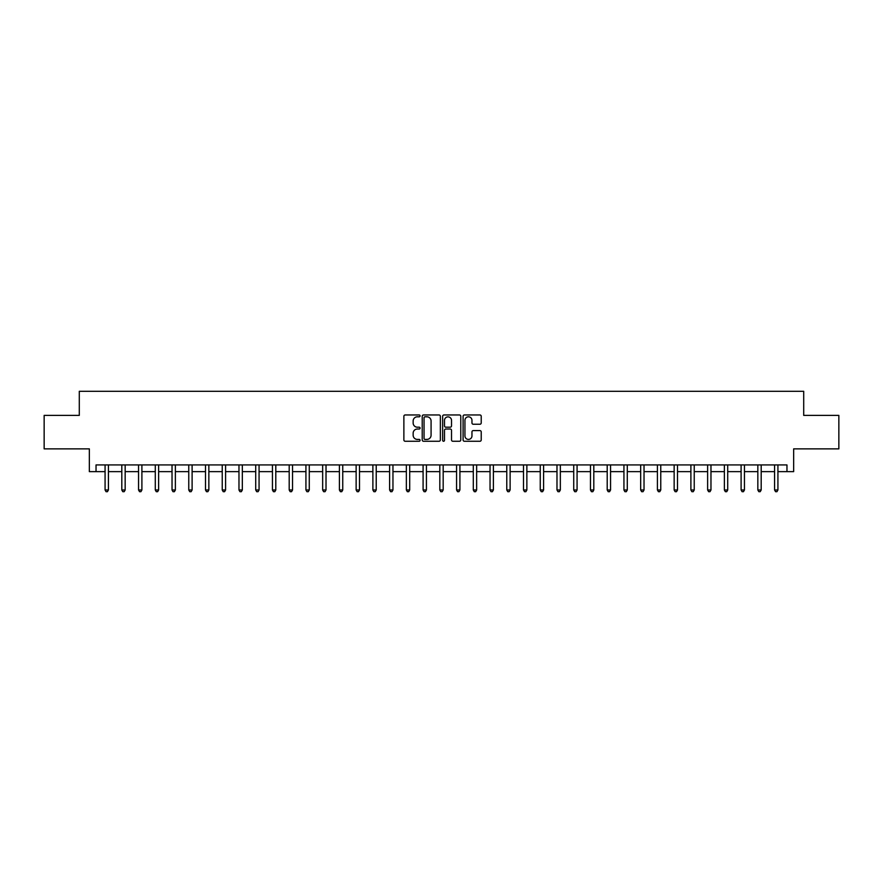 <?xml version="1.0" encoding="UTF-8"?>
<svg xmlns="http://www.w3.org/2000/svg" width="883" height="883" viewBox="0 0 883 883"><rect width="100%" height="100%" fill="white"/><g stroke="black" fill="none" stroke-linecap="round" stroke-linejoin="round"><path stroke-width="1.32" d="M420.076 415.882A0.916 0.916 0 0 0 419.16 414.966L405.187 414.966A1.313 1.313 0 0 0 403.873 416.279L403.873 439.944A1.313 1.313 0 0 0 405.187 441.257L419.16 441.257A0.916 0.916 0 0 0 420.076 440.33A0.916 0.916 0 0 0 419.16 439.414L417.35 439.414A4.205 4.205 0 0 1 413.145 435.209L413.145 433.233A4.205 4.205 0 0 1 417.35 429.028L419.16 429.028A0.916 0.916 0 0 0 420.076 428.112A0.916 0.916 0 0 0 419.16 427.195L417.35 427.195A4.205 4.205 0 0 1 413.145 422.979L413.145 421.014A4.205 4.205 0 0 1 417.35 416.809L419.16 416.809A0.916 0.916 0 0 0 420.076 415.882M479.911 424.237A1.313 1.313 0 0 0 481.224 422.913L481.224 416.279A1.313 1.313 0 0 0 479.911 414.966L464.403 414.966A1.313 1.313 0 0 0 463.089 416.279L463.089 439.944A1.313 1.313 0 0 0 464.403 441.257L479.911 441.257A1.313 1.313 0 0 0 481.224 439.944L481.224 431.919A1.313 1.313 0 0 0 479.911 430.606L473.277 430.606A1.313 1.313 0 0 0 471.964 431.919L471.964 435.893A3.521 3.521 0 0 1 468.443 439.414A3.521 3.521 0 0 1 464.933 435.893L464.933 420.319A3.521 3.521 0 0 1 468.443 416.809A3.521 3.521 0 0 1 471.964 420.319L471.964 422.913A1.313 1.313 0 0 0 473.277 424.237L479.911 424.237M96.037 471.632L96.037 464.933L786.963 464.933L786.963 471.632L793.662 471.632L793.662 448.862L838.85 448.862L838.85 415.385L803.707 415.385L803.707 391.29L79.293 391.29L79.293 415.385L44.15 415.385L44.15 448.862L89.338 448.862L89.338 471.632L105.077 471.632M440.352 416.279A1.313 1.313 0 0 0 439.039 414.966L423.531 414.966A1.313 1.313 0 0 0 422.217 416.279L422.217 439.944A1.313 1.313 0 0 0 423.531 441.257L439.039 441.257A1.313 1.313 0 0 0 440.352 439.944L440.352 416.279M443.961 414.966L459.469 414.966A1.313 1.313 0 0 1 460.783 416.279L460.783 439.944A1.313 1.313 0 0 1 459.469 441.257L452.836 441.257A1.313 1.313 0 0 1 451.522 439.944L451.522 430.341A1.313 1.313 0 0 0 450.209 429.028L445.805 429.028A1.313 1.313 0 0 0 444.491 430.341L444.491 440.33A0.916 0.916 0 0 1 443.575 441.257A0.916 0.916 0 0 1 442.648 440.33L442.648 416.279A1.313 1.313 0 0 1 443.961 414.966M108.421 471.632L121.81 471.632M125.165 471.632L138.554 471.632M141.898 471.632L155.287 471.632M158.631 471.632L172.03 471.632M175.375 471.632L188.763 471.632M192.108 471.632L205.496 471.632M208.852 471.632L222.24 471.632M225.584 471.632L238.973 471.632M242.328 471.632L255.717 471.632M259.061 471.632L272.45 471.632M275.794 471.632L289.194 471.632M292.538 471.632L305.926 471.632M309.271 471.632L322.659 471.632M326.015 471.632L339.403 471.632M342.747 471.632L356.136 471.632M359.491 471.632L372.88 471.632M376.224 471.632L389.613 471.632M392.957 471.632L406.357 471.632M409.701 471.632L423.089 471.632M426.434 471.632L439.822 471.632M443.178 471.632L456.566 471.632M459.911 471.632L473.299 471.632M476.643 471.632L490.043 471.632M493.387 471.632L506.776 471.632M510.12 471.632L523.509 471.632M526.864 471.632L540.253 471.632M543.597 471.632L556.985 471.632M560.341 471.632L573.729 471.632M577.074 471.632L590.462 471.632M593.806 471.632L607.206 471.632M610.55 471.632L623.939 471.632M627.283 471.632L640.672 471.632M644.027 471.632L657.416 471.632M660.76 471.632L674.148 471.632M677.504 471.632L690.892 471.632M694.237 471.632L707.625 471.632M710.97 471.632L724.369 471.632M727.713 471.632L741.102 471.632M744.446 471.632L757.835 471.632M761.19 471.632L774.579 471.632M777.923 471.632L786.963 471.632M424.977 416.809A0.916 0.916 0 0 0 424.05 417.725L424.05 438.498A0.916 0.916 0 0 0 424.977 439.414L426.875 439.414A4.205 4.205 0 0 0 431.081 435.209L431.081 421.014A4.205 4.205 0 0 0 426.875 416.809L424.977 416.809M451.522 420.385A3.521 3.521 0 0 0 448.001 416.875A3.521 3.521 0 0 0 444.491 420.385L444.491 425.871A1.313 1.313 0 0 0 445.805 427.195L450.209 427.195A1.313 1.313 0 0 0 451.522 425.871L451.522 420.385M108.587 464.933L108.521 465.098A1.336 1.336 0 0 0 108.421 465.606L108.421 489.977L105.077 489.977L105.077 465.606A1.336 1.336 0 0 0 104.978 465.098L104.911 464.933M108.421 489.977L107.417 491.71L106.081 491.71L105.077 489.977M125.32 464.933L125.254 465.098A1.336 1.336 0 0 0 125.165 465.606L125.165 489.977L121.81 489.977L121.81 465.606A1.336 1.336 0 0 0 121.711 465.098L121.644 464.933M125.165 489.977L124.161 491.71L122.814 491.71L121.81 489.977M142.064 464.933L141.997 465.098A1.336 1.336 0 0 0 141.898 465.606L141.898 489.977L138.554 489.977L138.554 465.606A1.336 1.336 0 0 0 138.454 465.098L138.388 464.933M141.898 489.977L140.894 491.71L139.558 491.71L138.554 489.977M158.797 464.933L158.73 465.098A1.336 1.336 0 0 0 158.631 465.606L158.631 489.977L155.287 489.977L155.287 465.606A1.336 1.336 0 0 0 155.187 465.098L155.121 464.933M158.631 489.977L157.627 491.71L156.291 491.71L155.287 489.977M175.54 464.933L175.474 465.098A1.336 1.336 0 0 0 175.375 465.606L175.375 489.977L172.03 489.977L172.03 465.606A1.336 1.336 0 0 0 171.931 465.098L171.865 464.933M175.375 489.977L174.37 491.71L173.024 491.71L172.03 489.977M192.273 464.933L192.207 465.098A1.336 1.336 0 0 0 192.108 465.606L192.108 489.977L188.763 489.977L188.763 465.606A1.336 1.336 0 0 0 188.664 465.098L188.598 464.933M192.108 489.977L191.103 491.71L189.768 491.71L188.763 489.977M209.017 464.933L208.94 465.098A1.336 1.336 0 0 0 208.852 465.606L208.852 489.977L205.496 489.977L205.496 465.606A1.336 1.336 0 0 0 205.408 465.098L205.331 464.933M208.852 489.977L207.847 491.71L206.501 491.71L205.496 489.977M225.75 464.933L225.684 465.098A1.336 1.336 0 0 0 225.584 465.606L225.584 489.977L222.24 489.977L222.24 465.606A1.336 1.336 0 0 0 222.141 465.098L222.075 464.933M225.584 489.977L224.58 491.71L223.244 491.71L222.24 489.977M242.483 464.933L242.417 465.098A1.336 1.336 0 0 0 242.328 465.606L242.328 489.977L238.973 489.977L238.973 465.606A1.336 1.336 0 0 0 238.874 465.098L238.807 464.933M242.328 489.977L241.324 491.71L239.977 491.71L238.973 489.977M259.227 464.933L259.161 465.098A1.336 1.336 0 0 0 259.061 465.606L259.061 489.977L255.717 489.977L255.717 465.606A1.336 1.336 0 0 0 255.617 465.098L255.551 464.933M259.061 489.977L258.057 491.71L256.721 491.71L255.717 489.977M275.96 464.933L275.893 465.098A1.336 1.336 0 0 0 275.794 465.606L275.794 489.977L272.45 489.977L272.45 465.606A1.336 1.336 0 0 0 272.35 465.098L272.284 464.933M275.794 489.977L274.79 491.71L273.454 491.71L272.45 489.977M292.703 464.933L292.637 465.098A1.336 1.336 0 0 0 292.538 465.606L292.538 489.977L289.194 489.977L289.194 465.606A1.336 1.336 0 0 0 289.094 465.098L289.028 464.933M292.538 489.977L291.533 491.71L290.187 491.71L289.194 489.977M309.436 464.933L309.37 465.098A1.336 1.336 0 0 0 309.271 465.606L309.271 489.977L305.926 489.977L305.926 465.606A1.336 1.336 0 0 0 305.827 465.098L305.761 464.933M309.271 489.977L308.266 491.71L306.931 491.71L305.926 489.977M326.18 464.933L326.103 465.098A1.336 1.336 0 0 0 326.015 465.606L326.015 489.977L322.659 489.977L322.659 465.606A1.336 1.336 0 0 0 322.571 465.098L322.494 464.933M326.015 489.977L325.01 491.71L323.664 491.71L322.659 489.977M342.913 464.933L342.847 465.098A1.336 1.336 0 0 0 342.747 465.606L342.747 489.977L339.403 489.977L339.403 465.606A1.336 1.336 0 0 0 339.304 465.098L339.238 464.933M342.747 489.977L341.743 491.71L340.408 491.71L339.403 489.977M359.646 464.933L359.58 465.098A1.336 1.336 0 0 0 359.491 465.606L359.491 489.977L356.136 489.977L356.136 465.606A1.336 1.336 0 0 0 356.037 465.098L355.97 464.933M359.491 489.977L358.487 491.71L357.14 491.71L356.136 489.977M376.39 464.933L376.324 465.098A1.336 1.336 0 0 0 376.224 465.606L376.224 489.977L372.88 489.977L372.88 465.606A1.336 1.336 0 0 0 372.781 465.098L372.714 464.933M376.224 489.977L375.22 491.71L373.884 491.71L372.88 489.977M393.123 464.933L393.056 465.098A1.336 1.336 0 0 0 392.957 465.606L392.957 489.977L389.613 489.977L389.613 465.606A1.336 1.336 0 0 0 389.513 465.098L389.447 464.933M392.957 489.977L391.953 491.71L390.617 491.71L389.613 489.977M409.867 464.933L409.8 465.098A1.336 1.336 0 0 0 409.701 465.606L409.701 489.977L406.357 489.977L406.357 465.606A1.336 1.336 0 0 0 406.257 465.098L406.191 464.933M409.701 489.977L408.697 491.71L407.35 491.71L406.357 489.977M426.599 464.933L426.533 465.098A1.336 1.336 0 0 0 426.434 465.606L426.434 489.977L423.089 489.977L423.089 465.606A1.336 1.336 0 0 0 422.99 465.098L422.924 464.933M426.434 489.977L425.429 491.71L424.094 491.71L423.089 489.977M443.343 464.933L443.266 465.098A1.336 1.336 0 0 0 443.178 465.606L443.178 489.977L439.822 489.977L439.822 465.606A1.336 1.336 0 0 0 439.734 465.098L439.657 464.933M443.178 489.977L442.173 491.71L440.827 491.71L439.822 489.977M460.076 464.933L460.01 465.098A1.336 1.336 0 0 0 459.911 465.606L459.911 489.977L456.566 489.977L456.566 465.606A1.336 1.336 0 0 0 456.467 465.098L456.401 464.933M459.911 489.977L458.906 491.71L457.571 491.71L456.566 489.977M476.809 464.933L476.743 465.098A1.336 1.336 0 0 0 476.643 465.606L476.643 489.977L473.299 489.977L473.299 465.606A1.336 1.336 0 0 0 473.2 465.098L473.133 464.933M476.643 489.977L475.65 491.71L474.303 491.71L473.299 489.977M493.553 464.933L493.487 465.098A1.336 1.336 0 0 0 493.387 465.606L493.387 489.977L490.043 489.977L490.043 465.606A1.336 1.336 0 0 0 489.944 465.098L489.877 464.933M493.387 489.977L492.383 491.71L491.047 491.71L490.043 489.977M510.286 464.933L510.219 465.098A1.336 1.336 0 0 0 510.12 465.606L510.12 489.977L506.776 489.977L506.776 465.606A1.336 1.336 0 0 0 506.676 465.098L506.61 464.933M510.12 489.977L509.116 491.71L507.78 491.71L506.776 489.977M527.03 464.933L526.963 465.098A1.336 1.336 0 0 0 526.864 465.606L526.864 489.977L523.509 489.977L523.509 465.606A1.336 1.336 0 0 0 523.42 465.098L523.354 464.933M526.864 489.977L525.86 491.71L524.513 491.71L523.509 489.977M543.762 464.933L543.696 465.098A1.336 1.336 0 0 0 543.597 465.606L543.597 489.977L540.253 489.977L540.253 465.606A1.336 1.336 0 0 0 540.153 465.098L540.087 464.933M543.597 489.977L542.592 491.71L541.257 491.71L540.253 489.977M560.506 464.933L560.429 465.098A1.336 1.336 0 0 0 560.341 465.606L560.341 489.977L556.985 489.977L556.985 465.606A1.336 1.336 0 0 0 556.897 465.098L556.82 464.933M560.341 489.977L559.336 491.71L557.99 491.71L556.985 489.977M577.239 464.933L577.173 465.098A1.336 1.336 0 0 0 577.074 465.606L577.074 489.977L573.729 489.977L573.729 465.606A1.336 1.336 0 0 0 573.63 465.098L573.564 464.933M577.074 489.977L576.069 491.71L574.734 491.71L573.729 489.977M593.972 464.933L593.906 465.098A1.336 1.336 0 0 0 593.806 465.606L593.806 489.977L590.462 489.977L590.462 465.606A1.336 1.336 0 0 0 590.363 465.098L590.297 464.933M593.806 489.977L592.813 491.71L591.467 491.71L590.462 489.977M610.716 464.933L610.65 465.098A1.336 1.336 0 0 0 610.55 465.606L610.55 489.977L607.206 489.977L607.206 465.606A1.336 1.336 0 0 0 607.107 465.098L607.04 464.933M610.55 489.977L609.546 491.71L608.21 491.71L607.206 489.977M627.449 464.933L627.383 465.098A1.336 1.336 0 0 0 627.283 465.606L627.283 489.977L623.939 489.977L623.939 465.606A1.336 1.336 0 0 0 623.84 465.098L623.773 464.933M627.283 489.977L626.279 491.71L624.943 491.71L623.939 489.977M644.193 464.933L644.126 465.098A1.336 1.336 0 0 0 644.027 465.606L644.027 489.977L640.672 489.977L640.672 465.606A1.336 1.336 0 0 0 640.583 465.098L640.517 464.933M644.027 489.977L643.023 491.71L641.676 491.71L640.672 489.977M660.925 464.933L660.859 465.098A1.336 1.336 0 0 0 660.76 465.606L660.76 489.977L657.416 489.977L657.416 465.606A1.336 1.336 0 0 0 657.316 465.098L657.25 464.933M660.76 489.977L659.756 491.71L658.42 491.71L657.416 489.977M677.669 464.933L677.592 465.098A1.336 1.336 0 0 0 677.504 465.606L677.504 489.977L674.148 489.977L674.148 465.606A1.336 1.336 0 0 0 674.06 465.098L673.983 464.933M677.504 489.977L676.499 491.71L675.153 491.71L674.148 489.977M694.402 464.933L694.336 465.098A1.336 1.336 0 0 0 694.237 465.606L694.237 489.977L690.892 489.977L690.892 465.606A1.336 1.336 0 0 0 690.793 465.098L690.727 464.933M694.237 489.977L693.232 491.71L691.897 491.71L690.892 489.977M711.135 464.933L711.069 465.098A1.336 1.336 0 0 0 710.97 465.606L710.97 489.977L707.625 489.977L707.625 465.606A1.336 1.336 0 0 0 707.526 465.098L707.46 464.933M710.97 489.977L709.976 491.71L708.63 491.71L707.625 489.977M727.879 464.933L727.813 465.098A1.336 1.336 0 0 0 727.713 465.606L727.713 489.977L724.369 489.977L724.369 465.606A1.336 1.336 0 0 0 724.27 465.098L724.203 464.933M727.713 489.977L726.709 491.71L725.373 491.71L724.369 489.977M744.612 464.933L744.546 465.098A1.336 1.336 0 0 0 744.446 465.606L744.446 489.977L741.102 489.977L741.102 465.606A1.336 1.336 0 0 0 741.003 465.098L740.936 464.933M744.446 489.977L743.442 491.71L742.106 491.71L741.102 489.977M761.356 464.933L761.289 465.098A1.336 1.336 0 0 0 761.19 465.606L761.19 489.977L757.835 489.977L757.835 465.606A1.336 1.336 0 0 0 757.746 465.098L757.68 464.933M761.19 489.977L760.186 491.71L758.839 491.71L757.835 489.977M778.089 464.933L778.022 465.098A1.336 1.336 0 0 0 777.923 465.606L777.923 489.977L774.579 489.977L774.579 465.606A1.336 1.336 0 0 0 774.479 465.098L774.413 464.933M777.923 489.977L776.919 491.71L775.583 491.71L774.579 489.977"/></g></svg>
